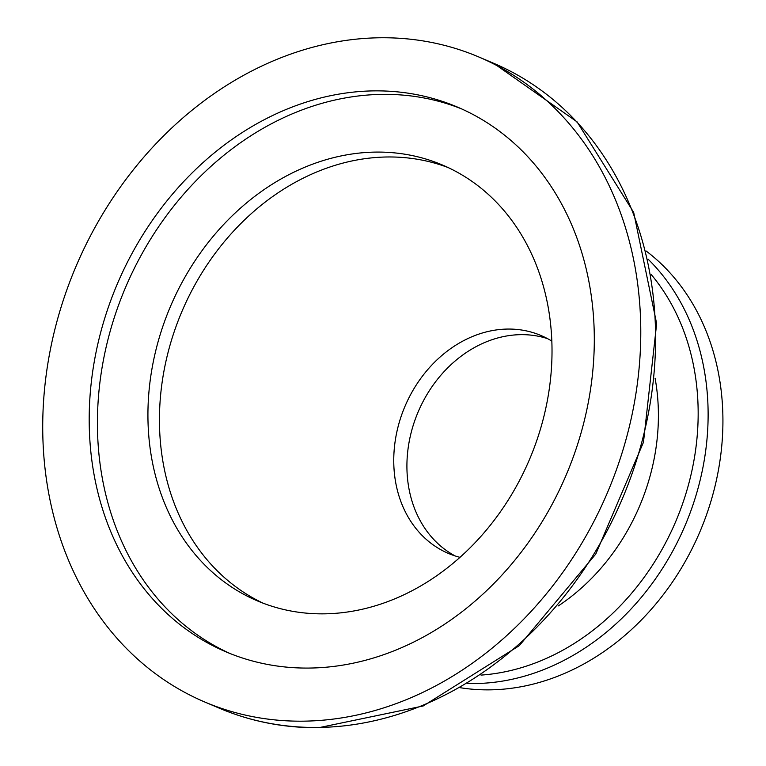 <?xml version="1.0" encoding="UTF-8"?>
<svg xmlns="http://www.w3.org/2000/svg" width="766" height="766" viewBox="0 0 766 766"><rect width="100%" height="100%" fill="white"/><g stroke="black" fill="none" stroke-linecap="round" stroke-linejoin="round"><path stroke-width="1.15" d="M655.074 378.193A197.934 163.129 113 0 1 558.299 605.916M646.111 250.989A242.286 199.687 113 0 1 706.204 515.681A242.286 199.687 113 0 1 489.244 689.86A242.286 199.687 113 0 1 460.51 687.763M302.819 721.17A350.416 288.801 113 0 1 204.704 701.982A350.416 288.801 113 0 1 75.949 266.53A350.416 288.801 113 0 1 478.788 56.971A350.416 288.801 113 0 1 627.143 435.308A350.416 288.801 113 0 1 302.819 721.17M455.186 555.963A118.385 97.569 113 0 1 418.14 411.936A118.385 97.569 113 0 1 547.527 338.639M459.964 557.342A118.385 97.569 113 0 1 448.474 553.454A118.385 97.569 113 0 1 404.975 406.344A118.385 97.569 113 0 1 541.074 335.546A118.385 97.569 113 0 1 551.846 341.119M263.188 603.215A236.761 195.139 113 0 1 181.896 311.551A236.761 195.139 113 0 1 448.282 167.62M323.673 613.844A236.761 195.139 113 0 1 257.376 600.879A236.761 195.139 113 0 1 170.378 306.659A236.761 195.139 113 0 1 442.566 165.063A236.761 195.139 113 0 1 542.807 420.697A236.761 195.139 113 0 1 323.673 613.844M230.135 653.561A295.954 243.923 113 0 1 125.48 287.576A295.954 243.923 113 0 1 461.582 108.887M308.87 668.067A295.954 243.923 113 0 1 225.999 651.856A295.954 243.923 113 0 1 117.255 284.081A295.954 243.923 113 0 1 457.494 107.096A295.954 243.923 113 0 1 582.792 426.633A295.954 243.923 113 0 1 308.87 668.067M651.244 274.563A236.062 194.554 113 0 1 675.775 521.416A236.062 194.554 113 0 1 481.048 675.095M467.787 683.502A242.286 199.687 -67 0 0 474.441 683.559A242.286 199.687 -67 0 0 686.662 521.761A242.286 199.687 -67 0 0 648.093 259.186M317.622 727.461A350.416 288.801 113 0 1 219.516 708.272C250.846 721.524 283.927 727.997 318.771 727.7L423.196 705.974L519.338 645.623L595.785 554.038L643.469 442.25L656.654 323.635L633.673 212.393L577.104 121.899L493.601 63.262A350.416 288.801 113 0 1 641.956 441.599A350.416 288.801 113 0 1 317.622 727.461M204.704 701.982L219.516 708.272M478.788 56.971L493.601 63.262"/></g></svg>
